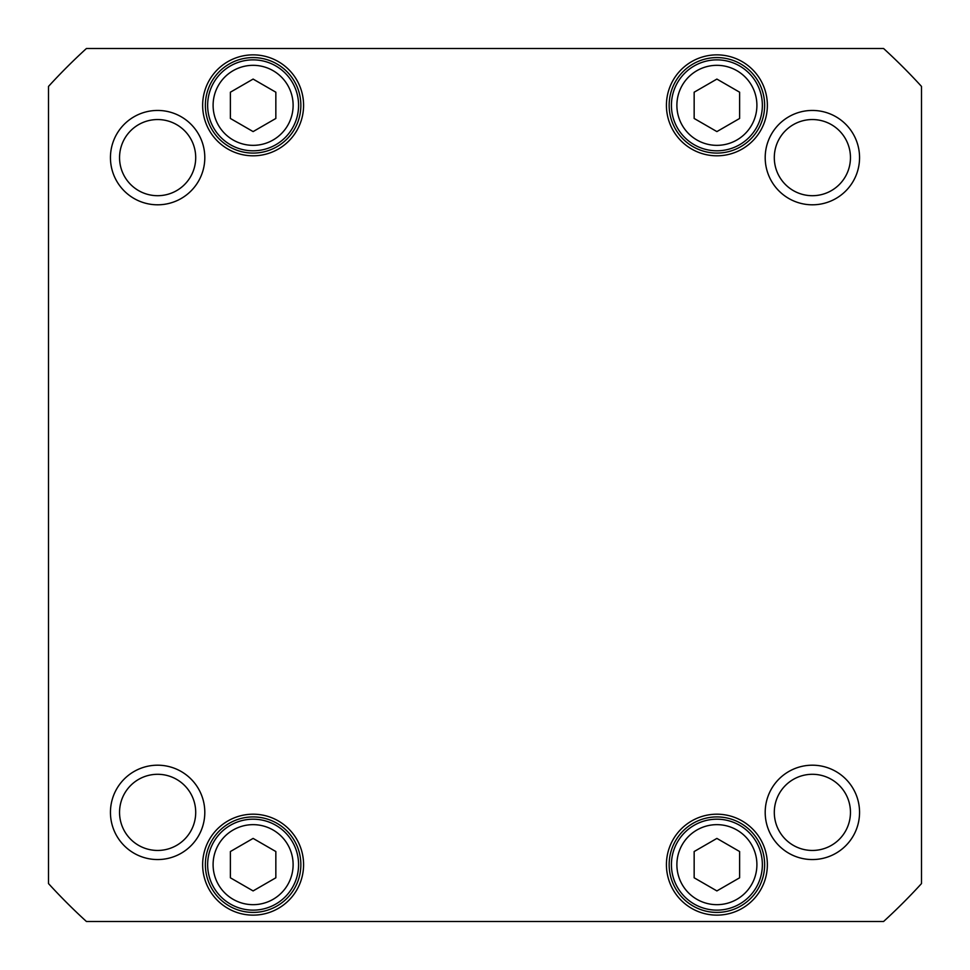 <?xml version="1.0" encoding="UTF-8"?>
<svg xmlns="http://www.w3.org/2000/svg" width="970" height="970" viewBox="0 0 970 970"><rect width="100%" height="100%" fill="white"/><g stroke="black" fill="none" stroke-linecap="round" stroke-linejoin="round"><path stroke-width="1.45" d="M230.375 92.211L253.109 79.079L275.844 92.211L275.844 118.461L253.109 131.593L230.375 118.461L230.375 92.211M694.156 851.539L716.891 838.407L739.625 851.539L739.625 877.789L716.891 890.921L694.156 877.789L694.156 851.539M230.375 877.789L230.375 851.539L253.109 838.407L275.844 851.539L275.844 877.789L253.109 890.921L230.375 877.789M694.156 92.211L716.891 79.079L739.625 92.211L739.625 118.461L716.891 131.593L694.156 118.461L694.156 92.211M48.5 86.427A591.094 591.094 0 0 1 86.427 48.5L883.573 48.5A591.094 591.094 0 0 1 921.5 86.427L921.5 883.573A591.094 591.094 0 0 1 883.573 921.5L86.427 921.5A591.094 591.094 0 0 1 48.5 883.573L48.5 86.427M859.553 157.625A47.178 47.178 0 0 0 788.792 116.764A47.178 47.178 0 0 0 788.792 198.486A47.178 47.178 0 0 0 859.553 157.625M204.803 812.375A47.178 47.178 0 0 0 134.042 771.514A47.178 47.178 0 0 0 134.042 853.236A47.178 47.178 0 0 0 204.803 812.375M767.367 864.658A50.464 50.464 0 0 0 691.659 820.959A50.464 50.464 0 0 0 691.659 908.369A50.464 50.464 0 0 0 767.367 864.658M303.586 105.342A50.464 50.464 0 0 0 227.877 61.631A50.464 50.464 0 0 0 227.877 149.04A50.464 50.464 0 0 0 303.586 105.342M767.367 105.342A50.464 50.464 0 0 0 691.659 61.631A50.464 50.464 0 0 0 691.659 149.04A50.464 50.464 0 0 0 767.367 105.342M303.586 864.658A50.464 50.464 0 0 0 227.877 820.959A50.464 50.464 0 0 0 227.877 908.369A50.464 50.464 0 0 0 303.586 864.658M859.553 812.375A47.178 47.178 0 0 0 788.792 771.514A47.178 47.178 0 0 0 788.792 853.236A47.178 47.178 0 0 0 859.553 812.375M204.803 157.625A47.178 47.178 0 0 0 134.042 116.764A47.178 47.178 0 0 0 134.042 198.486A47.178 47.178 0 0 0 204.803 157.625M694.156 825.288A45.469 45.469 0 0 0 694.156 904.04A45.469 45.469 0 0 0 762.359 864.658A45.469 45.469 0 0 0 694.156 825.288M694.156 65.96A45.469 45.469 0 0 0 694.156 144.712A45.469 45.469 0 0 0 762.359 105.342A45.469 45.469 0 0 0 694.156 65.96M230.375 65.96A45.469 45.469 0 0 0 230.375 144.712A45.469 45.469 0 0 0 298.578 105.342A45.469 45.469 0 0 0 230.375 65.96M207.641 864.658A45.469 45.469 0 0 0 275.844 904.04A45.469 45.469 0 0 0 275.844 825.288A45.469 45.469 0 0 0 207.641 864.658M195.71 157.625A38.085 38.085 0 0 1 138.589 190.605A38.085 38.085 0 0 1 138.589 124.645A38.085 38.085 0 0 1 195.71 157.625M850.46 157.625A38.085 38.085 0 0 1 793.339 190.605A38.085 38.085 0 0 1 793.339 124.645A38.085 38.085 0 0 1 850.46 157.625M850.46 812.375A38.085 38.085 0 0 1 793.339 845.355A38.085 38.085 0 0 1 793.339 779.395A38.085 38.085 0 0 1 850.46 812.375M195.71 812.375A38.085 38.085 0 0 1 138.589 845.355A38.085 38.085 0 0 1 138.589 779.395A38.085 38.085 0 0 1 195.71 812.375M300.858 864.658A47.736 47.736 0 0 1 229.235 906.004A47.736 47.736 0 0 1 229.235 823.324A47.736 47.736 0 0 1 300.858 864.658M764.639 864.658A47.736 47.736 0 0 1 693.016 906.004A47.736 47.736 0 0 1 693.016 823.324A47.736 47.736 0 0 1 764.639 864.658M764.639 105.342A47.736 47.736 0 0 1 693.016 146.676A47.736 47.736 0 0 1 693.016 63.996A47.736 47.736 0 0 1 764.639 105.342M300.858 105.342A47.736 47.736 0 0 1 229.235 146.676A47.736 47.736 0 0 1 229.235 63.996A47.736 47.736 0 0 1 300.858 105.342M233.103 70.689A40.012 40.012 0 0 1 293.122 105.342A40.012 40.012 0 0 1 233.103 139.983A40.012 40.012 0 0 1 233.103 70.689M696.884 830.017A40.012 40.012 0 0 1 756.903 864.658A40.012 40.012 0 0 1 696.884 899.311A40.012 40.012 0 0 1 696.884 830.017M213.097 864.658A40.012 40.012 0 0 1 273.116 830.017A40.012 40.012 0 0 1 273.116 899.311A40.012 40.012 0 0 1 213.097 864.658M696.884 70.689A40.012 40.012 0 0 1 756.903 105.342A40.012 40.012 0 0 1 696.884 139.983A40.012 40.012 0 0 1 696.884 70.689"/></g></svg>
